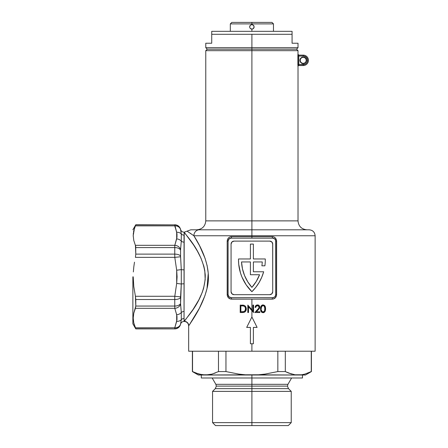 <?xml version="1.0" encoding="UTF-8"?>
<svg xmlns="http://www.w3.org/2000/svg" width="448" height="448" viewBox="0 0 448 448"><rect width="100%" height="100%" fill="white"/><g stroke="black" fill="none" stroke-linecap="round" stroke-linejoin="round"><path stroke-width="0.67" d="M305.043 63.062L306.253 61.594L306.499 60.34L306.202 60.34A2.974 2.974 0 0 1 303.229 63.314A2.974 2.974 0 0 1 300.25 60.34A2.974 2.974 0 0 1 303.229 57.366A2.974 2.974 0 0 1 306.202 60.34L306.499 60.34A3.276 3.276 0 0 0 303.229 57.064A3.276 3.276 0 0 0 299.953 60.34L300.25 60.34A2.974 2.974 0 0 1 303.229 57.366A2.974 2.974 0 0 1 306.202 60.34A2.974 2.974 0 0 1 303.229 63.314A2.974 2.974 0 0 1 300.25 60.34L300.014 60.978L300.507 62.16L301.974 63.364L303.867 63.549L305.542 62.653L306.438 60.978L306.253 59.086L305.043 57.618L303.229 57.064L300.91 58.027L299.953 60.34A3.276 3.276 0 0 0 303.229 63.61A3.276 3.276 0 0 0 306.499 60.34L305.95 58.52L304.478 57.316M196.846 229.802C202.266 229.27 205.246 226.296 205.772 220.875L251.899 220.875L251.899 50.669L298.021 50.669L251.899 50.669L251.899 49.179L207.262 49.179L296.531 49.179L251.899 49.179L251.899 220.875L205.772 220.875L298.021 220.875L298.021 66.438A0.89 0.89 0 0 1 298.906 65.548A0.89 0.89 0 0 0 298.021 66.438L297.976 66.438A0.89 0.89 90 0 1 298.866 65.548L303.229 65.548L298.866 65.548A0.89 0.89 -90 0 0 297.976 66.438L297.976 54.242L298.866 55.132L303.229 55.132L298.866 55.132L298.754 56.022L304.069 56.106L306.275 57.288L307.457 59.5L307.21 61.992L306.275 63.392L304.875 64.327L298.754 64.652L298.754 56.022L303.229 56.022A4.312 4.312 0 0 1 307.541 60.34A4.312 4.312 0 0 1 303.229 64.652L303.229 65.548A5.208 5.208 0 0 0 308.431 60.34A5.208 5.208 0 0 1 303.229 65.548L303.229 64.652L297.864 64.652L297.864 56.022L298.754 56.022L298.866 65.548L298.754 64.652L298.866 65.548L298.754 64.652L297.864 64.837M176.21 313.135L174.793 308.319L135.419 308.319L133.79 313.146L133.213 318.013L133.784 322.918L135.789 328.754L174.759 328.894A5.953 5.953 0 0 0 180.566 324.24A5.953 5.953 0 0 1 174.759 328.894L135.789 328.894L135.419 327.779L174.793 327.779L176.988 319.704L176.988 316.4L176.21 313.141L176.68 314.748A5.953 5.113 -14.4 0 0 181.289 312.519A3.573 2.772 180 0 1 184.05 311.5L184.05 321.451A3.573 3.573 0 0 0 180.566 324.24L181.289 319.715A3.573 3.332 180 0 1 184.05 318.489L184.307 321.322C184.996 318.976 205.419 299.74 205.257 275.167C203.118 250.936 183.473 232.781 184.201 232.182L184.05 318.489A3.573 3.332 0 0 0 181.289 319.715L181.289 312.519L180.566 303.447L181.289 284.015A3.573 0.56 180 0 1 184.05 283.808L184.05 311.5A3.573 2.772 0 0 0 181.289 312.519L180.578 303.968L180.578 296.862L174.793 296.274L176.68 283.427L177.089 276.819L176.68 270.211L174.793 257.359L135.419 257.359L135.789 254.117L135.694 246.305L133.784 240.458L133.213 235.547L134.478 228.278M302.417 229.802L251.899 229.802L251.899 220.875L298.021 220.875L251.899 220.875L251.899 229.802L309.176 229.802L251.899 229.802L251.899 235.754L315.129 235.754L251.899 235.754L251.899 236.65L272.25 236.65A1.49 0.482 -90 0 0 272.726 238.14L262.455 238.14M133.353 233.201L133.258 234.192M133.762 230.815L133.666 231.23M134.389 228.553L134.294 228.838M135.789 224.879L135.694 225.193L135.789 224.745L174.759 224.879L135.789 224.879L135.419 225.859L135.694 225.193M134.484 228.267L135.419 225.859L133.79 230.681L133.213 235.547L133.784 240.458M134.484 262.17L133.784 267.042L134.484 262.17M133.358 271.936L133.784 267.042L133.358 271.936M132.871 276.819L133.213 276.819L133.784 286.569L135.419 296.274L174.793 296.274L135.419 296.274L133.784 286.569L133.213 276.819L132.871 276.819L132.871 323.837L132.871 276.819M315.129 351.21L188.664 351.21L251.899 351.21L251.899 343.767L250.41 343.767L250.41 327.404L246.691 327.404L251.899 316.988L251.899 310.727L248.5 306.684L248.5 312.525L247.834 312.525L247.834 305.088L251.899 309.758L251.899 299.135L230.703 299.057L228.491 297.858L227.27 295.562L227.186 241.114L227.534 239.372L228.491 237.927L229.897 236.981L231.543 236.65L251.899 236.65L251.899 238.14L251.899 236.65L272.25 236.65L273.896 236.981L275.302 237.927L276.522 240.223L276.517 295.568L275.302 297.858L273.09 299.057L251.899 299.135L251.899 309.758L252.89 310.94L252.89 305.088L253.557 305.088L253.557 312.525L251.899 310.727L251.899 316.988L257.102 327.404L253.383 327.404L253.383 343.767L251.899 343.767L251.899 351.21L315.129 351.21L315.129 235.754L193.878 235.754L187.202 231.252L193.878 235.754C200.749 246.523 212.47 268.05 206.998 288.585C202.194 308.006 189.717 323.736 188.765 325.769A4.463 4.441 35.9 0 0 184.307 321.322L193.071 309.445L198.783 299.975L202.21 292.477L203.582 288.4L205.184 279.653L204.803 270.676L203.885 266.325L201.006 258.238L197.389 251.121L193.547 244.899L184.201 232.182L190.826 229.802M298.021 66.438L297.864 64.652M297.92 66.125L297.976 66.438M303.229 55.132L303.229 56.022L303.229 55.132A5.208 5.208 0 0 1 308.431 60.34A5.208 5.208 0 0 0 303.229 55.132L298.866 55.132L298.754 56.022L297.864 56.022L297.937 54.376M176.075 312.704L176.68 314.742L176.68 321.35A5.953 5.113 14.4 0 0 181.289 319.715L181.289 312.519A5.953 5.113 165.6 0 1 176.68 314.748L174.793 308.319L174.759 299.516L135.789 299.516L135.789 306.057L174.759 306.057L135.789 306.057L135.419 296.274L135.789 299.516L174.759 299.516L174.793 296.274L174.759 299.516A5.953 2.593 -0 0 0 180.566 297.489A5.953 2.593 180 0 1 174.759 299.516L174.759 306.057A5.953 3.343 -0 0 0 180.566 303.447A5.953 3.343 180 0 1 174.759 306.057L174.793 308.319A5.953 5.13 -11.5 0 0 180.578 303.968A5.953 5.13 168.5 0 1 174.793 308.319L135.419 308.319L135.789 306.057L133.79 313.146L133.213 318.013L133.784 322.918L135.694 328.44M261.884 265.81L264.891 265.81L261.884 265.81A41.658 41.658 0 0 0 262.265 261.94A41.658 41.658 0 0 1 261.884 265.81A41.658 41.658 0 0 0 262.265 261.94L253.383 261.94L262.265 261.94L253.383 261.94L253.383 271.762L253.383 261.94L253.383 271.762L263.665 271.762A44.632 44.632 0 0 1 251.899 291.698A44.632 44.632 0 0 1 238.498 259.818A44.632 44.632 0 0 0 238.498 259.834M240.47 272.927A44.632 44.632 0 0 0 240.475 272.95L238.717 264.247L238.498 259.818A44.632 44.632 0 0 1 238.504 258.966L250.41 258.966L250.41 244.087L253.383 244.087L253.383 258.966L265.289 258.966A44.632 44.632 0 0 1 264.891 265.81A44.632 44.632 0 0 0 265.289 258.966L253.383 258.966L253.383 244.087L250.41 244.087L250.41 258.966L238.504 258.966A44.632 44.632 0 0 0 238.498 259.818M241.982 277.099A44.632 44.632 0 0 0 241.987 277.116L240.47 272.938M259.056 306.858L258.35 305.894L257.303 305.665L256.25 306.146L255.752 307.373L255.097 307.132L255.478 306.001L256.564 305.077L257.942 304.931L259.095 305.514L259.717 306.662L259.627 307.882L256.39 311.763L259.851 311.763L259.851 312.525L254.794 312.525L258.597 308.42L259.09 307.166L258.961 307.821M265.222 311.074L265.569 308.482L265.423 310.436L264.729 311.914L263.334 312.693L261.783 312.346L260.725 310.75L260.534 308.157L261.111 305.978L262.679 304.92L264.527 305.491L265.334 306.852L265.569 308.476L265.479 307.485M135.419 245.314L135.789 254.117L174.759 254.117L174.759 247.582L135.789 247.582L174.759 247.582L174.793 245.314L176.988 237.238L176.988 233.934L176.21 230.675L176.68 232.282L176.68 238.89L174.793 245.314L135.419 245.314L174.793 245.314L174.759 254.117L135.789 254.117L135.419 257.359L174.793 257.359L174.759 254.117L174.793 257.359L176.68 270.211L176.68 283.427L174.793 296.274L180.578 296.862L181.289 284.015L181.289 269.618A3.573 0.56 180 0 0 184.05 269.825L184.05 283.808A3.573 0.56 0 0 0 181.289 284.015L176.68 283.427L181.289 284.015L181.289 269.618L180.566 256.144L180.578 249.67L181.289 241.119A3.573 2.772 180 0 0 184.05 242.138L184.05 269.825A3.573 0.56 0 0 1 181.289 269.618L176.68 270.211L181.289 269.618L180.578 256.771L174.793 257.359L180.578 256.771L180.566 256.144A5.953 2.593 180 0 0 174.759 254.117A5.953 2.593 -0 0 1 180.566 256.144L180.566 250.191A5.953 3.343 180 0 0 174.759 247.582A5.953 3.343 0 0 1 180.566 250.191L180.578 249.67A5.953 5.13 -168.5 0 0 174.793 245.314A5.953 5.13 11.5 0 1 180.578 249.67L181.289 241.119L181.289 233.918A3.573 3.332 180 0 0 184.05 235.144L184.05 242.138A3.573 2.772 0 0 1 181.289 241.119A5.953 5.113 -165.6 0 0 176.68 238.89A5.953 5.113 14.4 0 1 181.289 241.119L181.289 233.918L180.566 229.393C179.715 226.492 177.778 224.946 174.759 224.745M133.224 236.225L133.213 235.626M133.554 231.812L133.784 230.714M175.056 226.979L175.274 227.741M176.21 230.675L174.793 225.859L135.419 225.859L174.793 225.859L174.759 224.879L176.68 232.282A5.953 5.113 -14.4 0 1 181.289 233.918A5.953 5.113 165.6 0 0 176.68 232.282L174.793 225.859A5.953 5.13 -11.5 0 1 180.578 229.628L180.606 229.79M133.79 322.952L133.213 318.086M197.747 242.34L196.717 240.514M196.969 312.67L198.369 310.167M194.085 317.542L195.334 315.487M191.923 320.981L192.657 319.833M189.79 324.24L190.462 323.226M262.455 297.651L231.067 297.651A1.49 0.482 -90 0 1 231.543 299.135C228.95 298.928 227.494 297.444 227.186 294.672L227.186 241.114C227.5 238.342 228.956 236.852 231.543 236.65L251.899 236.65L251.899 229.802L199.338 229.802A5.953 5.46 90 0 0 193.878 235.754L199.573 245.739L205.083 258.39L207.122 265.608L208.236 273.246L206.998 288.585L204.91 295.747L199.36 308.308L189.095 325.276M242.883 312.519L240.206 312.525L240.206 305.088L244.065 305.357L245.246 306.085L246.014 307.25L246.294 309.277L245.734 311.041L244.675 312.088L242.883 312.519M241.343 238.14L272.726 238.14A2.974 2.974 0 0 1 275.699 241.114L275.699 294.672A2.974 2.974 0 0 1 272.726 297.651A1.49 0.482 -90 0 0 272.25 299.135L231.543 299.135A1.49 0.482 90 0 0 231.067 297.651L228.962 296.778L228.094 294.672L228.094 241.114L228.962 239.008L231.067 238.14L272.726 238.14L274.831 239.008L275.643 240.531L275.699 294.672L275.201 296.33L274.378 297.147L272.726 297.651L241.343 297.651M231.067 297.651A2.974 2.974 0 0 1 228.094 294.672L228.094 241.114A2.974 2.974 0 0 1 231.067 238.14L231.05 238.14A1.49 0.482 90 0 0 231.543 236.65A1.49 0.482 -90 0 1 231.067 238.14M234.041 241.114L269.752 241.114A2.974 2.974 0 0 1 272.726 244.087L272.726 291.698A2.974 2.974 0 0 1 269.752 294.672L234.041 294.672A2.974 2.974 0 0 1 231.067 291.698L231.941 293.804L234.041 294.672L269.752 294.672L271.852 293.804L272.726 291.698L272.726 244.087L271.852 241.982L269.752 241.114L234.041 241.114L231.941 241.982L231.067 244.087L231.067 291.698L231.067 244.087A2.974 2.974 0 0 1 234.041 241.114A2.974 2.974 0 0 0 231.941 241.982M271.852 241.982A2.974 2.974 0 0 0 269.752 241.114M272.726 291.698L272.67 243.51M231.941 293.804A2.974 2.974 0 0 0 234.041 294.672L269.752 294.672A2.974 2.974 0 0 0 271.852 293.804M231.123 292.281L231.067 291.698M259.095 282.509L261.733 277.284L259.095 282.509L255.797 287.342L251.899 291.698L246.21 284.9L241.982 277.105M253.383 271.762L263.665 271.762L261.733 277.284M250.41 274.736L250.41 261.94L241.528 261.94L242.469 268.867L244.558 275.542L247.727 281.77L251.899 287.381L256.29 281.4L259.554 274.736L250.41 274.736L259.554 274.736A41.658 41.658 0 0 1 251.899 287.381A41.658 41.658 0 0 1 241.528 261.94L250.41 261.94L250.41 274.736M250.41 261.94L241.528 261.94A41.658 41.658 0 0 0 251.894 287.375A41.658 41.658 0 0 0 259.554 274.742M181.289 233.918L180.578 229.628L181.289 233.918A3.573 3.332 0 0 0 184.05 235.144L184.201 232.182M184.005 238.168L184.01 239.159M184.01 237.227L184.022 236.533M184.005 315.476L184.01 316.394M184.01 314.462L184.022 313.606M188.664 351.21L188.664 325.914C188.395 323.21 186.911 321.72 184.201 321.451L184.05 321.451A3.573 3.573 0 0 0 180.566 324.24L181.289 319.715A5.953 5.113 -165.6 0 1 176.68 321.35L174.793 327.779L135.419 327.779M228.094 294.672L227.186 294.672L228.094 294.672L228.15 295.254M228.435 296.061L228.603 296.341M227.186 241.114L228.094 241.114L227.186 241.114M228.323 239.96L228.2 240.313M272.726 238.14A1.49 0.482 90 0 1 272.25 236.65C274.842 236.858 276.298 238.342 276.606 241.114L275.699 241.114L276.606 241.114L276.606 294.672L275.699 294.672L276.606 294.672C276.293 297.45 274.837 298.934 272.25 299.135A1.49 0.482 90 0 1 272.726 297.651L272.742 297.651M275.47 295.826L275.593 295.473M246.299 308.582L245.79 306.802L245.062 305.917L244.065 305.357L240.206 305.088L240.206 312.525L243.79 312.407M242.85 305.127L242.301 305.094M242.922 305.133L243.348 305.183M245.039 305.9L244.58 305.586M243.986 312.362L245.269 311.634L246.064 310.369L246.277 308.342M246.215 309.854L246.31 308.902M245.93 310.694L245.739 311.03M243.678 306.057L245.034 306.964L245.465 307.765L245.241 310.481L243.852 311.573L240.873 311.763L240.873 305.85L243.382 305.984M245.543 308.028L245.196 307.205M245.067 310.738L245.638 308.896L245.202 310.548L243.852 311.573L244.933 310.895L245.616 309.333M243.594 311.64L242.362 311.752M242.816 311.73L243.202 311.696M243.298 311.685L243.723 311.612M243.779 305.267L243.488 305.206L243.779 305.267M245.767 306.757L245.442 306.298M246.176 310.01L246.249 309.646M245.734 311.041L245.913 310.716L245.734 311.041M244.989 311.881L245.269 311.634M242.794 311.735L243.326 311.679M245.146 307.126L243.902 306.135L245.269 307.328L245.633 309.114M245.526 307.972L245.616 308.431L245.526 307.972M241.394 305.85L241.97 305.855L240.873 305.85L240.873 311.763L242.262 311.758M242.542 305.883L241.97 305.855M248.5 312.525L248.5 306.684L253.557 312.525L253.557 305.088L252.89 305.088L252.89 310.94L247.834 305.088L247.834 312.525L248.5 312.525M259.078 307.014L258.076 305.76L256.25 306.146L257.314 305.665M256.25 306.146L255.892 306.718L256.25 306.146M259.717 306.667L259.722 307.502L259.039 305.463L257.51 304.898L255.774 305.62L255.08 307.373L255.752 307.373L255.892 306.712M255.08 307.373L255.478 305.995L256.564 305.071M257.51 304.898L257.981 304.937M259.263 308.571L258.776 309.193L259.263 308.577M258.776 309.193L258.518 309.49M259.47 308.241L259.722 307.502M258.149 308.946L254.794 312.525L259.851 312.525L259.851 311.763L256.39 311.763L258.25 309.775M258.955 307.838L258.77 308.179M255.78 305.614L255.478 305.995M258.765 305.245L258.373 305.043M259.588 306.247L259.381 305.861M261.262 311.853L260.725 310.75L261.783 312.346L263.004 312.715L264.242 312.346L265.07 311.399M260.91 306.354L260.518 308.806L261.1 311.618M260.596 307.513L260.641 307.216M261.106 305.984L261.43 305.558M262.808 304.903L262.063 305.105M263.004 304.898L262.674 304.92M263.648 304.987L265.087 306.247L264.398 305.379M265.227 306.544L264.953 306.018M265.574 308.806L265.552 308.151M265.524 309.798L265.552 309.478M264.729 311.914L265.087 311.371M264.69 307.11L264.908 308.806L264.32 306.348L263.519 305.743L262.534 305.743L261.475 306.785L261.184 308.806L261.598 306.544L263.026 305.659L262.091 305.984M261.24 307.731L261.475 306.785M264.74 307.278L264.326 306.359M264.158 306.152L263.278 305.682M264.841 307.782L264.622 310.677L263.642 311.819L262.08 311.623L261.234 309.82L262.086 311.629L263.026 311.954L261.884 311.45L262.534 311.87M263.334 311.92L263.85 311.713M261.19 309.114L261.195 308.291M264.807 305.799L264.544 305.508M265.552 309.467L265.569 309.137M264.23 312.351L264.695 311.954M263.004 312.715L263.648 312.626M260.518 308.806L260.523 309.137M260.534 308.157L260.523 308.482L260.534 308.157M263.564 311.853L264.029 311.584L263.564 311.853M264.908 308.806L264.622 310.677M264.891 309.282L264.846 309.753L264.891 309.282M261.184 308.806L261.19 309.098M261.727 311.27L261.234 309.831L261.884 311.455M253.383 343.767L250.41 343.767L250.41 327.404L246.691 327.404L251.899 316.988L257.102 327.404L253.383 327.404L253.383 343.767M251.899 50.669L205.772 50.669L251.899 50.669M190.865 233.542L190.523 233.313M184.201 321.451L184.307 321.322A4.463 4.441 -144.1 0 1 188.765 325.769M134.742 326.099L134.865 326.418M133.851 323.215L134.288 324.766M251.899 229.802L196.694 229.802M196.006 229.802L195.317 229.802M308.078 229.802L304.819 229.802M199.338 229.802L190.826 229.802L199.338 229.802A5.953 5.46 -90 0 0 193.878 235.754L251.899 235.754M180.93 322.118L180.578 324.01A5.953 5.13 -168.5 0 1 174.793 327.779A5.953 5.13 11.5 0 0 180.578 324.01M174.793 225.859A5.953 5.13 168.5 0 1 180.578 229.628L180.93 231.515M181.054 232.221L181.171 232.977M174.759 328.754L174.793 327.779L174.759 328.754A5.953 5.936 -0 0 0 180.566 324.117A5.953 5.936 180 0 1 174.759 328.754M175.056 326.659L175.274 325.892M175.689 324.565L175.958 323.753M176.221 322.941L176.68 321.35M180.578 229.628L180.566 229.516A5.953 5.936 180 0 0 174.759 224.879A5.953 5.936 0 0 1 180.566 229.516L180.566 229.393C181.082 231.134 182.241 232.064 184.05 232.182M306.813 62.737L305.626 63.93M301.409 63.062L301.974 63.364M302.59 63.549L304.478 63.364M303.867 57.131L302.59 57.131M301.409 57.618L300.507 58.52M300.205 59.086L300.014 59.702M297.976 54.242A0.89 0.89 -90 0 0 298.866 55.132A0.89 0.89 90 0 1 297.976 54.242L298.021 50.669L296.531 49.179L251.899 49.179L296.531 49.179L298.021 47.695L251.899 47.695L251.899 49.179L207.262 49.179L251.899 49.179L251.899 47.695L298.021 47.695L298.021 43.232L292.068 43.232L292.068 34.3L251.899 34.3L251.899 47.695L251.899 34.3L211.725 34.3L211.725 43.232L205.772 43.232L211.725 43.232L211.725 34.3L292.068 34.3L292.068 31.326L211.725 31.326L251.899 31.326L251.899 29.098A2.234 2.234 0 0 1 250.32 28.442A2.234 2.234 0 0 0 253.473 28.442L252.75 28.924A2.234 2.234 0 0 1 251.899 29.098L250.32 28.442L249.833 27.72L249.665 26.863L250.32 25.284L251.042 24.802L252.75 24.802L253.96 26.012L253.473 25.284L254.128 26.863A2.234 2.234 0 0 1 252.75 28.924L251.899 29.098L252.75 28.924L251.899 29.098L251.899 31.326L292.068 31.326L292.068 43.232L298.021 43.232M298.866 55.132L298.754 55.933M298.866 65.548L298.754 64.652M251.899 23.89L273.47 23.89L251.899 23.89L251.899 24.634L251.042 24.802L251.899 24.634L251.899 23.89L230.322 23.89L251.899 23.89L251.899 22.4L251.899 23.89M271.981 22.4L251.899 22.4L271.981 22.4L273.47 23.89L273.47 31.326M253.96 26.012A2.234 2.234 0 0 0 253.478 25.29A2.234 2.234 0 0 1 253.96 26.012L253.96 27.72L252.75 28.924M254.128 26.863L253.473 28.442M231.812 22.4L251.899 22.4L231.812 22.4L230.322 23.89L230.322 31.326M251.854 29.098L250.32 28.442L249.833 27.72L249.665 26.863L250.32 25.284A2.234 2.234 0 0 0 249.665 26.863A2.234 2.234 0 0 1 250.314 25.29L251.042 24.802M249.833 27.72L249.665 26.863M251.899 24.634L253.473 25.284M205.772 220.875L205.772 50.669L207.262 49.179L205.772 47.695L251.899 47.695L205.772 47.695L205.772 43.232M211.725 31.326L211.725 34.3L211.725 31.326M251.899 388.646L288.501 388.646L251.899 388.646L251.899 386.12L287.454 386.12L216.339 386.12L251.899 386.12L251.899 388.646L215.292 388.646L251.899 388.646L251.899 425.6L288.26 425.6L215.533 425.6L251.899 425.6L251.899 422.626L291.234 422.626L251.899 422.626L251.899 391.378L291.234 391.378L251.899 391.378L251.899 388.646L215.292 388.646L216.339 386.12L215.852 384.328L251.899 384.328L215.852 384.328L251.899 384.328L251.899 386.12L216.339 386.12L251.899 386.12L251.899 384.328L287.941 384.328L287.454 386.12L288.501 388.646L251.899 388.646M202.238 374.786L208.785 374.786L212.05 374.108L218.484 371.577L218.484 351.21L218.484 371.577L225.954 371.577L238.868 374.114L245.37 374.786L298.284 375.015L301.554 374.786L295.008 374.786L288.512 373.022L295.008 374.786L305.458 375.015L205.509 375.015L202.238 374.786L195.754 373.027L198.974 374.108L192.539 371.577L192.539 351.21L192.539 371.577L198.985 374.108L205.509 375.015L198.335 375.015L192.382 371.577L194.813 372.635M251.899 377.989L251.899 384.328L251.899 377.989L302.484 377.989L251.899 377.989L251.899 375.015L251.899 377.989L201.309 377.989L251.899 377.989M285.314 371.577L285.314 351.21L285.314 371.577L288.523 373.027L285.314 371.577L277.838 371.577L285.314 371.577L291.743 374.108L287.392 372.551M277.838 351.21L277.838 371.577L277.838 351.21M311.254 371.577L311.254 351.21L311.254 371.577L304.819 374.108L301.554 374.786L304.819 374.108M195.754 373.027L192.382 371.577L198.335 375.015L258.44 374.786L245.37 374.786L238.868 374.114L225.954 371.577L225.954 351.21L225.954 371.577L218.484 371.577L212.05 374.108L205.509 375.015L208.785 374.786M258.44 374.786L264.992 374.102L277.838 371.577L264.992 374.102L258.44 374.786M251.899 384.328L287.941 384.328L251.899 384.328M251.899 386.12L287.454 386.12L251.899 386.12M215.533 425.6L212.559 422.626L251.899 422.626L212.559 422.626L212.559 391.378L251.899 391.378L212.559 391.378L215.292 388.646M295.008 374.786L298.284 375.015M215.27 373.027L214.536 373.307M218.12 371.756L218.484 371.577M315.129 235.754C314.776 232.142 312.794 230.154 309.176 229.802M135.789 224.745L132.871 229.802M132.871 323.837L135.789 328.894L174.759 328.894M298.021 220.875C298.547 226.296 301.526 229.27 306.947 229.802M288.501 388.646L291.234 391.378L291.234 422.626L288.26 425.6M291.62 377.989L287.941 384.328M302.484 377.989L302.484 375.015M311.41 351.21L311.41 371.577L305.458 375.015M192.382 351.21L192.382 371.577M201.309 377.989L201.309 375.015M212.173 377.989L215.852 384.328"/></g></svg>
